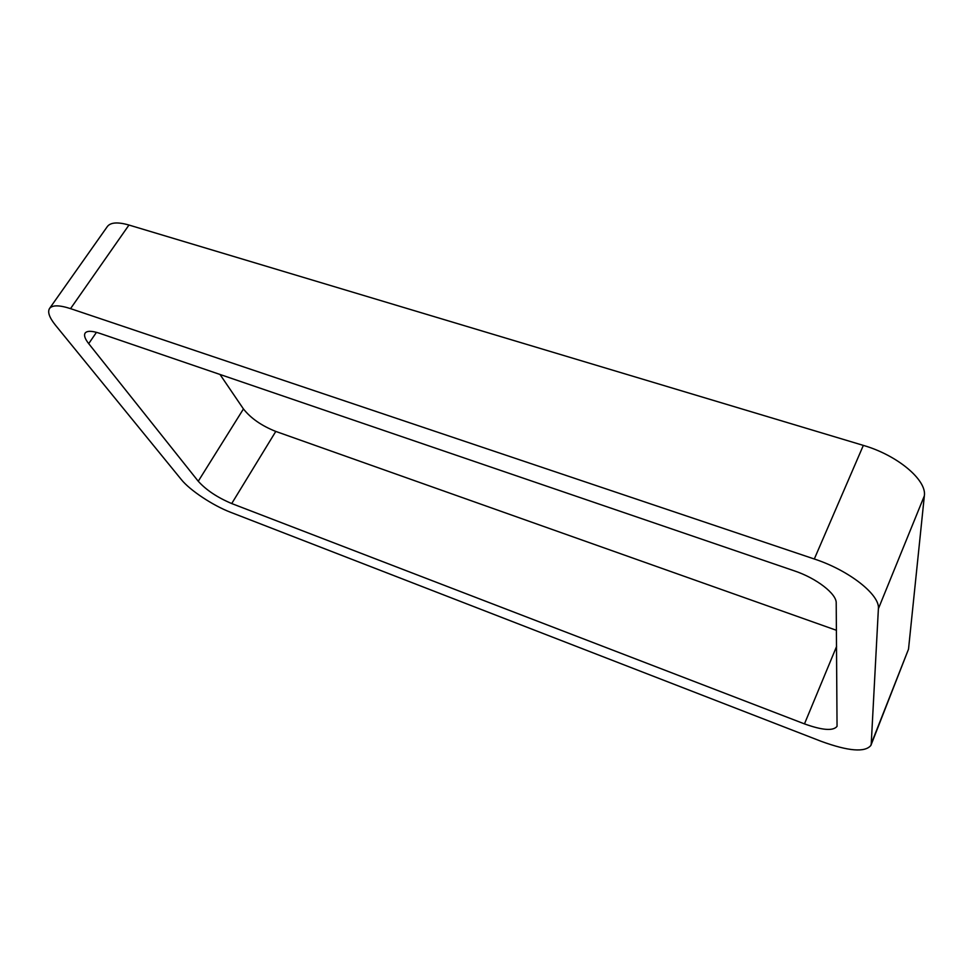 <?xml version="1.0" encoding="UTF-8"?>
<svg xmlns="http://www.w3.org/2000/svg" width="973" height="973" viewBox="0 0 973 973"><rect width="100%" height="100%" fill="white"/><g stroke="black" fill="none" stroke-linecap="round" stroke-linejoin="round"><path stroke-width="1.46" d="M70.543 308.636L814.304 559.001C848.942 570.275 880.139 594.844 878.388 608.745L871.236 743.822L908.514 649.186L924.35 495.841C926.977 480.078 897.313 455.157 863.343 445.391L128.971 225.043C117.794 221.844 110.594 222.343 107.371 226.514L49.538 308.477C52.323 304.95 59.317 304.999 70.543 308.636L128.971 225.043M871.236 743.822L870.908 745.391C865.046 752.603 848.517 751.265 821.285 741.365L230.686 512.321C213.002 505.595 189.905 490.331 181.282 479.519L55.522 325.262C49.368 317.612 47.373 312.029 49.538 308.477M908.514 649.186L870.908 745.391M231.72 503.552C217.368 497.507 206.215 490.064 198.249 481.246L88.701 343.639C84.943 338.847 83.751 335.332 85.125 333.094C87.023 330.674 91.827 330.735 99.562 333.277L794.248 570.823C816.42 578.181 836.707 593.883 836.208 603.017L837.048 726.345C833.253 731.149 822.404 730.334 804.476 723.888L231.72 503.552L275.785 431.428L836.452 630.297M220.007 374.471L243.445 408.952C250.803 418.281 261.579 425.773 275.785 431.428M878.388 608.745L924.35 495.841M814.304 559.001L863.343 445.391M804.476 723.888L836.598 646.425M88.701 343.639L96.461 332.328M198.249 481.246L243.445 408.952"/></g></svg>
